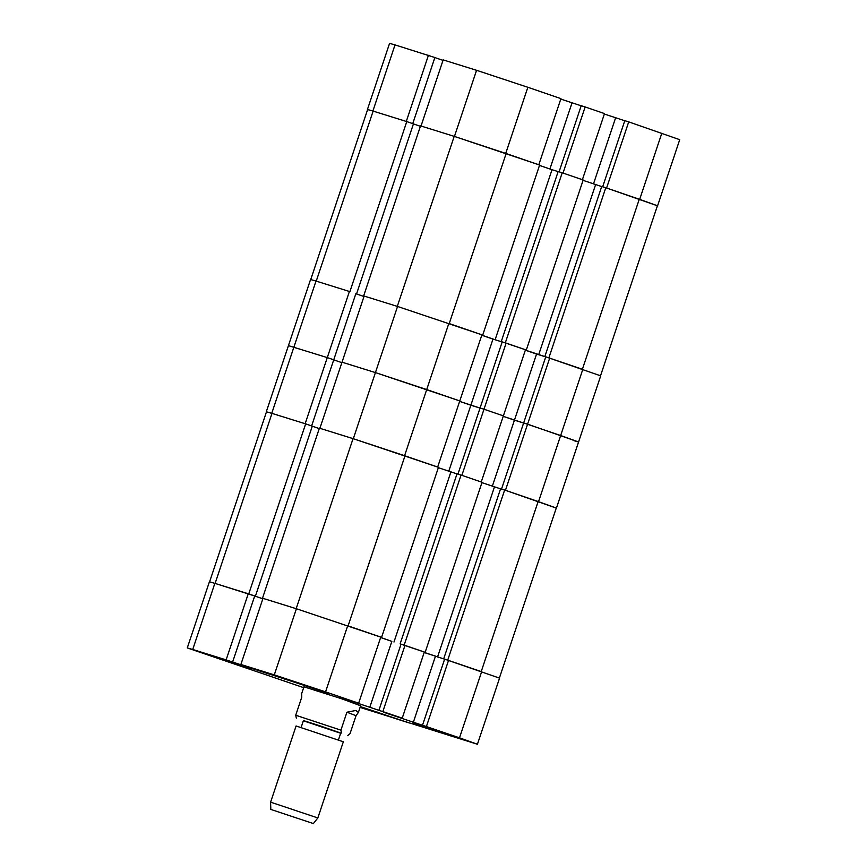 <?xml version="1.0" encoding="UTF-8"?>
<svg xmlns="http://www.w3.org/2000/svg" width="867" height="867" viewBox="0 0 867 867"><rect width="100%" height="100%" fill="white"/><g stroke="black" fill="none" stroke-linecap="round" stroke-linejoin="round"><path stroke-width="1.3" d="M247.258 667.883L251.929 668.999L234.274 662.822L205.381 653.978L237.363 664.935L248.363 668.359L247.442 667.319M421.969 726.492L459.326 738.207L422.706 725.744L412.779 723.186L421.969 726.492M360.629 705.781L341.186 698.607L303.949 686.816M377.362 712.1L377.156 712.696L360.163 707.179M264.608 672.51L328.203 693.221L264.608 672.51M187.283 647.931L209.413 581.8L214.853 583.35L192.723 649.481L187.283 647.931L303.667 687.65M360.087 707.407L477.424 744.254L459.51 737.817L481.64 671.697L444.63 659.115L422.5 725.245L425.329 726.21L383.431 712.219L402.223 718.158L424.342 652.038L404.976 645.395L401.053 644.17L378.922 710.29L381.751 711.265L339.853 697.274L358.645 703.213L380.776 637.082L347.689 625.736L325.558 691.866L358.645 703.213M422.5 725.245L459.51 737.817M378.922 710.29L402.223 718.158M325.558 691.866L274.286 674.884L296.406 608.753L263.004 598.349L240.874 664.48L274.286 674.884M240.874 664.48L268.824 674.006L226.135 659.885L248.265 593.754L214.853 583.35L255.407 596.193L254.714 595.976L232.594 662.095M192.723 649.481L226.135 659.885M360.358 706.583L409.278 722.98L377.156 712.696M309.996 687.433L310.18 686.892M248.265 593.754L254.714 595.976M254.703 596.019L262.842 598.815L254.703 596.008M262.994 598.36L296.406 608.753L380.765 637.115M380.624 637.538L391.841 641.385L369.71 707.515M380.646 637.451L391.841 641.385M424.223 652.407L444.608 659.18L424.201 652.493M444.619 659.126L499.555 678.135L477.424 744.254M382.856 711.514L404.976 645.395M426.434 726.47L448.553 660.34M435.418 656.341L413.288 722.46M401.053 644.17L424.342 652.06M500.562 488.847L481.922 482.648M481.239 671.557L538.136 501.516L504.637 490.028L500.584 488.76L443.698 658.801M538.136 501.516L556.267 508.04L499.392 678.027M209.597 581.811L266.483 411.825L271.989 413.396L215.103 583.426M248.753 593.917L305.65 423.876L271.989 413.396M305.65 423.876L319.251 428.601M296.167 608.677L353.053 438.637L319.403 428.157L262.506 598.197M353.053 438.637L404.987 455.836L348.09 625.876M381.578 637.364L438.474 467.324L404.987 455.836M438.355 467.692L456.985 473.891M425.155 652.309L482.052 482.28L461.071 475.073L457.017 473.815L400.12 643.856M404.174 645.113L461.071 475.073M447.751 660.069L504.637 490.028M255.407 596.193L312.304 426.163M393.976 642.024L450.873 471.995M437.553 656.98L494.45 486.94M312.391 823.249L270.797 809.42L312.391 823.249M270.612 802.148L317.842 817.949L343.332 741.784L296.091 725.972L270.612 802.148L270.797 809.42M301.12 727.456L303.428 720.553L319.381 725.636L340.742 733.038L338.433 739.941M340.666 733.265L303.352 720.78M304.079 686.415L301.694 693.535L301.727 697.285L295.723 715.232L340.915 730.166L346.919 712.208L355.925 710.463L358.374 712.501L356.034 715.687L350.03 733.634L347.83 735.454M295.723 715.232L296.341 718.136M341.533 733.059L340.915 730.166M356.034 715.687L346.919 712.208M481.77 335.247L492.987 339.095L470.857 405.225L459.64 401.378L480.047 408.086L470.857 405.225L448.759 471.269M506.122 343.104L502.199 341.88L480.069 407.999L484.003 409.224L506.122 343.104L525.489 349.748L503.369 415.878L484.003 409.224L503.369 415.878L481.239 481.998L461.873 475.354L484.003 409.224L480.069 407.999L457.949 474.108M545.744 356.911L536.554 354.05L514.434 420.17L503.218 416.323L523.614 423.031L514.434 420.17L492.337 486.214M556.256 508.084L505.45 490.299L527.58 424.18L523.646 422.955L501.527 489.053M549.7 358.049L527.58 424.18L578.571 441.975L560.656 435.527L582.787 369.407L545.766 356.825L523.646 422.955L560.656 435.527L538.537 501.657M271.75 413.31L266.299 411.76L288.429 345.64L327.282 357.594L288.429 345.64L310.559 279.51L316 281.06L271.75 413.31L305.151 423.725L327.282 357.594L333.741 359.805L311.611 425.925M333.719 359.859L341.858 362.655L333.719 359.859M404.586 455.695L426.705 389.576L375.422 372.593L342.021 362.189L319.89 428.309L353.303 438.724L375.422 372.593L459.792 400.922L481.922 334.803L448.835 323.445L426.705 389.576L459.792 400.922L437.662 467.053L353.303 438.724M573.13 440.425L578.571 441.975L600.701 375.844L545.766 356.836M342.021 362.189L375.422 372.593L397.552 306.463L364.14 296.059L342.021 362.189M349.401 291.475L316 281.06L349.401 291.475L327.282 357.594L333.741 359.805L355.86 293.685L363.988 296.514L355.849 293.729M364.14 296.07L397.552 306.463L481.911 334.825M502.166 341.956L492.987 339.095M536.554 354.05L525.337 350.203M502.199 341.88L525.489 349.769M502.177 341.934L495.122 339.745L552.019 169.704L539.491 165.402M481.792 335.171L495.122 339.745M545.755 356.89L525.369 350.116M601.709 186.557L583.068 180.358M582.386 369.266L639.272 199.226L605.784 187.738L601.731 186.481L544.844 356.51M639.272 199.226L657.414 205.75L600.538 375.736M310.744 279.532L367.63 109.535L373.135 111.106L316.238 281.136M349.9 291.626L406.786 121.586L373.135 111.106M406.786 121.586L413.451 123.873L356.554 293.902M413.429 123.916L420.397 126.311M397.303 306.387L454.2 136.357L420.549 125.867L363.652 295.907M454.2 136.357L506.133 153.546L449.236 323.586M482.724 335.074L539.621 165.033L506.133 153.546M558.131 171.612L552.019 169.704M526.302 350.03L583.188 179.989L562.217 172.793L558.164 171.525L501.267 341.565M505.32 342.823L562.217 172.793M548.898 357.778L605.784 187.738M538.7 354.69L595.596 184.649M527.851 87.285L560.938 98.632L538.808 164.763L454.449 136.433L421.037 126.018L443.167 59.899L476.568 70.303L527.851 87.285L505.721 153.405M560.786 99.087L581.183 105.796M585.149 106.944L604.516 113.588L582.386 179.707L563.019 173.064L585.149 106.944L581.215 105.72L559.096 171.818M624.76 120.751L604.364 114.032M657.403 205.793L606.597 188.02L628.716 121.889L624.793 120.665L602.673 186.763M628.716 121.889L679.717 139.685L657.587 205.804M367.445 109.48L389.576 43.35L395.016 44.9L372.886 111.03L367.608 109.578M412.757 123.634L434.876 57.525L395.016 44.9M434.866 57.569L443.004 60.365M428.428 55.304L406.298 121.434L372.886 111.03M593.483 183.923L615.581 117.89M549.906 168.978L572.003 102.935M451.078 735.216L450.829 735.953M285.98 678.98L285.785 679.576M454.449 136.433L476.568 70.303M639.683 199.367L661.803 133.236M360.77 705.38L358.374 712.501M313.312 823.65L317.842 817.949M556.441 508.095L578.571 441.975"/></g></svg>
